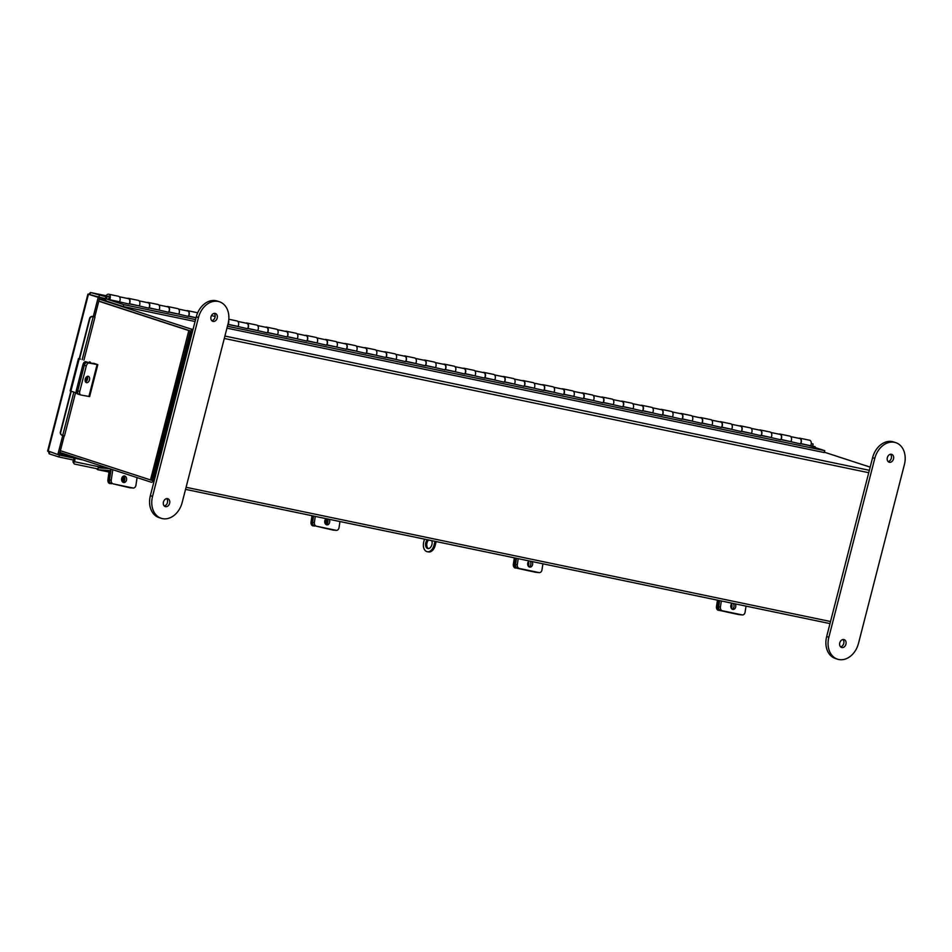 <?xml version="1.0" encoding="UTF-8"?>
<svg xmlns="http://www.w3.org/2000/svg" width="952" height="952" viewBox="0 0 952 952"><rect width="100%" height="100%" fill="white"/><g stroke="black" fill="none" stroke-linecap="round" stroke-linejoin="round"><path stroke-width="1.43" d="M151.427 482.259L151.32 482.248A2.321 1.499 -78.2 0 1 151.225 482.212L59.952 452.462M60.392 450.712L151.927 480.379L190.305 330.891L98.818 301.058L190.091 330.82M99.305 299.154L190.578 328.904A2.321 1.499 -78.2 0 1 191.435 331.617L153.224 480.439L154.212 480.653M870.164 467.135L824.372 452.2M151.725 480.308L190.221 331.225M151.32 482.248A2.321 1.499 -78.2 0 0 153.224 480.439M108.635 294.216L118.512 296.274A3.606 2.332 101.8 0 1 119.5 301.784L109.623 299.725A3.606 2.332 -78.2 0 0 108.635 294.216A3.606 2.332 -78.2 0 0 105.648 297.155A3.606 2.332 -78.2 0 0 107.005 301.237L123.284 306.544L195.077 321.502M226.945 328.142L824.277 452.569L824.765 450.677L808.486 445.369A1.654 1.071 101.8 0 1 808.272 445.262M128.996 304.033L117.37 301.403A1.654 1.071 101.8 0 1 117.156 301.296M109.623 299.725L108.695 298.654A1.654 1.071 -78.2 0 0 108.242 296.131A1.654 1.071 -78.2 0 0 107.493 299.344L123.772 304.652L195.565 319.61M227.433 326.25L824.765 450.677M788.197 441.073L800.37 443.882M768.454 436.968L780.628 439.776M748.7 432.851L760.874 435.659M728.958 428.733L741.132 431.542M709.216 424.628L721.39 427.436M689.462 420.51L701.636 423.319A3.308 2.13 101.8 0 0 702.326 421.807A3.308 2.13 101.8 0 0 700.958 417.916L692.009 416.048M669.72 416.405L681.894 419.201M649.978 412.287L662.152 415.096M630.224 408.17L642.398 410.978M610.482 404.065L622.656 406.861M590.74 399.947L602.913 402.755M570.986 395.83L583.159 398.638M551.244 391.724L563.417 394.521A3.308 2.13 101.8 0 0 564.096 393.021A3.308 2.13 101.8 0 0 562.739 389.118L553.778 387.262M531.502 387.607L543.675 390.415A3.308 2.13 101.8 0 0 544.354 388.904A3.308 2.13 101.8 0 0 542.997 385.013L534.036 383.144M511.748 383.489L523.921 386.298M492.005 379.384L504.179 382.192M472.263 375.267L484.437 378.075M452.509 371.149L464.683 373.957M432.767 367.044L444.941 369.852M413.025 362.926L425.199 365.735M393.271 358.809L405.445 361.617A3.308 2.13 101.8 0 0 406.135 360.118A3.308 2.13 101.8 0 0 404.767 356.215L395.806 354.346M373.529 354.703L385.703 357.512A3.308 2.13 101.8 0 0 386.381 356A3.308 2.13 101.8 0 0 385.024 352.109L376.064 350.241M353.787 350.586L365.949 353.394M334.033 346.48L346.207 349.277M314.291 342.363L326.465 345.171M294.537 338.246L306.711 341.054M274.795 334.14L286.969 336.937M255.053 330.023L267.226 332.831M235.299 325.905L247.472 328.714A3.308 2.13 101.8 0 0 248.163 327.202A3.308 2.13 101.8 0 0 246.794 323.311L237.845 321.443M176.06 313.565L188.234 316.373M156.318 309.459L168.492 312.268M136.576 305.342L148.75 308.15M127.401 298.44A3.606 2.332 101.8 0 1 128.389 298.333L138.254 300.392A3.606 2.332 101.8 0 1 139.242 305.901L129.222 303.676M128.389 298.333A3.606 2.332 101.8 0 1 129.377 303.843M129.127 303.855L137.112 305.521A1.654 1.071 101.8 0 1 136.909 305.413M147.155 302.558A3.606 2.332 101.8 0 1 148.131 302.45L158.008 304.509A3.606 2.332 101.8 0 1 158.996 310.019L148.976 307.793M148.131 302.45A3.606 2.332 101.8 0 1 149.119 307.96M148.869 307.972L156.854 309.626A1.654 1.071 101.8 0 1 156.652 309.531M166.897 306.663A3.606 2.332 101.8 0 1 167.873 306.556L177.75 308.615A3.606 2.332 101.8 0 1 178.738 314.124L168.718 311.899M167.873 306.556A3.606 2.332 101.8 0 1 168.861 312.066M168.611 312.077L176.608 313.743A1.654 1.071 101.8 0 1 176.394 313.636M195.815 317.682L188.46 316.016M186.64 310.78A3.606 2.332 101.8 0 1 187.627 310.673A3.606 2.332 101.8 0 1 188.615 316.183M187.627 310.673L197.492 312.732A3.606 2.332 101.8 0 1 197.683 312.78M228.825 319.253L236.988 320.955A3.606 2.332 101.8 0 1 237.976 326.465L227.956 324.239M228.659 320.776A3.606 2.332 101.8 0 1 228.099 324.406M227.897 324.43L235.846 326.084A1.654 1.071 101.8 0 1 235.632 325.977M245.878 323.121A3.606 2.332 101.8 0 1 246.865 323.014L256.731 325.072A3.606 2.332 101.8 0 1 257.718 330.582L247.71 328.357M246.865 323.014A3.606 2.332 101.8 0 1 247.853 328.523M247.603 328.535L255.588 330.201A1.654 1.071 101.8 0 1 255.386 330.094M265.632 327.238A3.606 2.332 101.8 0 1 266.608 327.131L276.485 329.178A3.606 2.332 101.8 0 1 277.472 334.688L267.452 332.474M266.608 327.131A3.606 2.332 101.8 0 1 267.595 332.641M267.345 332.653L275.33 334.307A1.654 1.071 101.8 0 1 275.128 334.2M285.374 331.344A3.606 2.332 101.8 0 1 286.35 331.237L296.227 333.295A3.606 2.332 101.8 0 1 297.214 338.805L287.195 336.58M286.35 331.237A3.606 2.332 101.8 0 1 287.337 336.746M287.087 336.758L295.084 338.424A1.654 1.071 101.8 0 1 294.87 338.317M305.116 335.461A3.606 2.332 101.8 0 1 306.104 335.354L315.969 337.413A3.606 2.332 101.8 0 1 316.957 342.922L306.949 340.697M306.104 335.354A3.606 2.332 101.8 0 1 307.091 340.864M306.841 340.875L314.826 342.541A1.654 1.071 101.8 0 1 314.624 342.434M324.87 339.578A3.606 2.332 101.8 0 1 325.846 339.471L335.723 341.518A3.606 2.332 101.8 0 1 336.71 347.028L326.691 344.803M325.846 339.471A3.606 2.332 101.8 0 1 326.833 344.981M326.584 344.981L334.568 346.647A1.654 1.071 101.8 0 1 334.366 346.54M344.612 343.684A3.606 2.332 101.8 0 1 345.588 343.577L355.465 345.635A3.606 2.332 101.8 0 1 356.453 351.145L346.433 348.92M345.588 343.577A3.606 2.332 101.8 0 1 346.576 349.087M346.326 349.098L354.322 350.764A1.654 1.071 101.8 0 1 354.108 350.657M364.354 347.801A3.606 2.332 101.8 0 1 365.342 347.694L375.207 349.753A3.606 2.332 101.8 0 1 376.195 355.263L366.187 353.037M365.342 347.694A3.606 2.332 101.8 0 1 366.33 353.204M366.08 353.216L374.065 354.882A1.654 1.071 101.8 0 1 373.862 354.775M384.108 351.907A3.606 2.332 101.8 0 1 385.084 351.812L394.961 353.858A3.606 2.332 101.8 0 1 395.949 359.368L385.929 357.143M385.084 351.812A3.606 2.332 101.8 0 1 386.072 357.309M385.822 357.321L393.807 358.987A1.654 1.071 101.8 0 1 393.604 358.88M403.85 356.024A3.606 2.332 101.8 0 1 404.826 355.917L414.703 357.976A3.606 2.332 101.8 0 1 415.691 363.485L405.671 361.26M404.826 355.917A3.606 2.332 101.8 0 1 405.814 361.427M405.564 361.439L413.561 363.105A1.654 1.071 101.8 0 1 413.346 362.998M423.592 360.142A3.606 2.332 101.8 0 1 424.58 360.034L434.445 362.093A3.606 2.332 101.8 0 1 435.433 367.603L425.425 365.378M424.58 360.034A3.606 2.332 101.8 0 1 425.568 365.544M425.318 365.556L433.303 367.222A1.654 1.071 101.8 0 1 433.1 367.115M443.346 364.247A3.606 2.332 101.8 0 1 444.322 364.14L454.199 366.199A3.606 2.332 101.8 0 1 455.187 371.708L445.167 369.483M444.322 364.14A3.606 2.332 101.8 0 1 445.31 369.65M445.06 369.662L453.045 371.328A1.654 1.071 101.8 0 1 452.843 371.22M463.088 368.365A3.606 2.332 101.8 0 1 464.064 368.257L473.941 370.316A3.606 2.332 101.8 0 1 474.929 375.826L464.909 373.6M464.064 368.257A3.606 2.332 101.8 0 1 465.064 373.767M464.802 373.779L472.799 375.445A1.654 1.071 101.8 0 1 472.585 375.338M482.842 372.482A3.606 2.332 101.8 0 1 483.818 372.375L493.683 374.433A3.606 2.332 101.8 0 1 494.683 379.931L484.663 377.718M483.818 372.375A3.606 2.332 101.8 0 1 484.806 377.885M484.556 377.896L492.541 379.55A1.654 1.071 101.8 0 1 492.339 379.455M502.585 376.587A3.606 2.332 101.8 0 1 503.56 376.48L513.437 378.539A3.606 2.332 101.8 0 1 514.425 384.049L504.405 381.823M503.56 376.48A3.606 2.332 101.8 0 1 504.548 381.99M504.298 382.002L512.283 383.668A1.654 1.071 101.8 0 1 512.081 383.561M522.327 380.705A3.606 2.332 101.8 0 1 523.303 380.598L533.179 382.656A3.606 2.332 101.8 0 1 534.167 388.166L524.147 385.941M523.303 380.598A3.606 2.332 101.8 0 1 524.302 386.107M524.04 386.119L532.037 387.785A1.654 1.071 101.8 0 1 531.835 387.678M542.081 384.822A3.606 2.332 101.8 0 1 543.057 384.715L552.922 386.774A3.606 2.332 101.8 0 1 553.921 392.272L543.901 390.058M543.057 384.715A3.606 2.332 101.8 0 1 544.044 390.225M543.794 390.237L551.779 391.891A1.654 1.071 101.8 0 1 551.577 391.784M561.823 388.928A3.606 2.332 101.8 0 1 562.799 388.821L572.676 390.879A3.606 2.332 101.8 0 1 573.663 396.389L563.643 394.164M562.799 388.821A3.606 2.332 101.8 0 1 563.786 394.33M563.536 394.342L571.521 396.008A1.654 1.071 101.8 0 1 571.319 395.901M581.565 393.045A3.606 2.332 101.8 0 1 582.541 392.938L592.418 394.997A3.606 2.332 101.8 0 1 593.405 400.506L583.386 398.281M582.541 392.938A3.606 2.332 101.8 0 1 583.54 398.448M583.278 398.46L591.275 400.126A1.654 1.071 101.8 0 1 591.073 400.018M601.319 397.162A3.606 2.332 101.8 0 1 602.295 397.055L612.16 399.102A3.606 2.332 101.8 0 1 613.159 404.612L603.14 402.398M602.295 397.055A3.606 2.332 101.8 0 1 603.282 402.565M603.033 402.565L611.017 404.231A1.654 1.071 101.8 0 1 610.815 404.124M621.061 401.268A3.606 2.332 101.8 0 1 622.037 401.161L631.914 403.22A3.606 2.332 101.8 0 1 632.902 408.729L622.882 406.504M622.037 401.161A3.606 2.332 101.8 0 1 623.024 406.671M622.775 406.683L630.771 408.348A1.654 1.071 101.8 0 1 630.557 408.241M640.803 405.385A3.606 2.332 101.8 0 1 641.779 405.278L651.656 407.337A3.606 2.332 101.8 0 1 652.644 412.847L642.624 410.621M641.779 405.278A3.606 2.332 101.8 0 1 642.778 410.788M642.529 410.8L650.513 412.466A1.654 1.071 101.8 0 1 650.311 412.359M660.557 409.503A3.606 2.332 101.8 0 1 661.533 409.396L671.398 411.442A3.606 2.332 101.8 0 1 672.398 416.952L662.378 414.727M661.533 409.396A3.606 2.332 101.8 0 1 662.521 414.893M662.271 414.905L670.256 416.571A1.654 1.071 101.8 0 1 670.053 416.464M680.299 413.608A3.606 2.332 101.8 0 1 681.275 413.501L691.152 415.56A3.606 2.332 101.8 0 1 692.14 421.07L682.12 418.844M681.275 413.501A3.606 2.332 101.8 0 1 682.263 419.011M682.013 419.023L690.01 420.689A1.654 1.071 101.8 0 1 689.795 420.582M700.041 417.726A3.606 2.332 101.8 0 1 701.017 417.619L710.894 419.677A3.606 2.332 101.8 0 1 711.882 425.187L701.862 422.962M701.017 417.619A3.606 2.332 101.8 0 1 702.017 423.128M701.767 423.14L709.752 424.806A1.654 1.071 101.8 0 1 709.549 424.699M719.795 421.831A3.606 2.332 101.8 0 1 720.771 421.724L730.648 423.783A3.606 2.332 101.8 0 1 731.636 429.292L721.616 427.067M720.771 421.724A3.606 2.332 101.8 0 1 721.759 427.234M721.509 427.246L729.494 428.912A1.654 1.071 101.8 0 1 729.292 428.805M739.537 425.949A3.606 2.332 101.8 0 1 740.513 425.841L750.39 427.9A3.606 2.332 101.8 0 1 751.378 433.41L741.358 431.185M740.513 425.841A3.606 2.332 101.8 0 1 741.501 431.351M741.251 431.363L749.248 433.029A1.654 1.071 101.8 0 1 749.034 432.922M759.279 430.066A3.606 2.332 101.8 0 1 760.267 429.959L770.132 432.018A3.606 2.332 101.8 0 1 771.12 437.527L761.1 435.302M760.267 429.959A3.606 2.332 101.8 0 1 761.255 435.469M761.005 435.48L768.99 437.135A1.654 1.071 101.8 0 1 768.788 437.039M779.033 434.171A3.606 2.332 101.8 0 1 780.009 434.064L789.886 436.123A3.606 2.332 101.8 0 1 790.874 441.633L780.854 439.407M780.009 434.064A3.606 2.332 101.8 0 1 780.997 439.574M780.747 439.586L788.732 441.252A1.654 1.071 101.8 0 1 788.53 441.145M123.284 306.544L123.772 304.652M798.776 438.289A3.606 2.332 101.8 0 1 799.751 438.182L809.628 440.24A3.606 2.332 101.8 0 1 810.616 445.75L800.596 443.525M799.751 438.182A3.606 2.332 101.8 0 1 800.739 443.692M119.369 296.762L128.318 298.63A3.308 2.13 101.8 0 1 129.686 302.534A3.308 2.13 101.8 0 1 128.972 304.081M139.111 300.88L148.072 302.748A3.308 2.13 101.8 0 1 149.428 306.639A3.308 2.13 101.8 0 1 148.714 308.198M158.853 304.997L167.814 306.853A3.308 2.13 101.8 0 1 169.17 310.757A3.308 2.13 101.8 0 1 168.456 312.315M178.607 309.102L187.556 310.971A3.308 2.13 101.8 0 1 188.924 314.874A3.308 2.13 101.8 0 1 188.21 316.421M228.563 321.478A3.308 2.13 101.8 0 1 228.409 323.097A3.308 2.13 101.8 0 1 227.945 324.263M257.587 325.56L266.548 327.428A3.308 2.13 101.8 0 1 267.905 331.32A3.308 2.13 101.8 0 1 267.191 332.879M277.329 329.678L286.29 331.534A3.308 2.13 101.8 0 1 287.647 335.437A3.308 2.13 101.8 0 1 286.933 336.984M297.084 333.783L306.032 335.651A3.308 2.13 101.8 0 1 307.401 339.543A3.308 2.13 101.8 0 1 306.687 341.102M316.826 337.9L325.786 339.769A3.308 2.13 101.8 0 1 327.143 343.66A3.308 2.13 101.8 0 1 326.429 345.219M336.568 342.006L345.528 343.874A3.308 2.13 101.8 0 1 346.897 347.777A3.308 2.13 101.8 0 1 346.171 349.325M356.322 346.123L365.27 347.992A3.308 2.13 101.8 0 1 366.639 351.883A3.308 2.13 101.8 0 1 365.925 353.442M415.56 358.464L424.509 360.332A3.308 2.13 101.8 0 1 425.877 364.223A3.308 2.13 101.8 0 1 425.163 365.782M435.302 362.581L444.263 364.438A3.308 2.13 101.8 0 1 445.619 368.341A3.308 2.13 101.8 0 1 444.905 369.9M455.044 366.687L464.005 368.555A3.308 2.13 101.8 0 1 465.373 372.458A3.308 2.13 101.8 0 1 464.647 374.005M474.798 370.804L483.747 372.672A3.308 2.13 101.8 0 1 485.115 376.564A3.308 2.13 101.8 0 1 484.401 378.123M494.54 374.921L503.501 376.778A3.308 2.13 101.8 0 1 504.857 380.681A3.308 2.13 101.8 0 1 504.143 382.24M514.282 379.027L523.243 380.895A3.308 2.13 101.8 0 1 524.611 384.786A3.308 2.13 101.8 0 1 523.886 386.345M573.532 391.367L582.481 393.235A3.308 2.13 101.8 0 1 583.85 397.127A3.308 2.13 101.8 0 1 583.124 398.686M593.274 395.485L602.235 397.353A3.308 2.13 101.8 0 1 603.592 401.244A3.308 2.13 101.8 0 1 602.878 402.803M613.017 399.59L621.977 401.458A3.308 2.13 101.8 0 1 623.334 405.362A3.308 2.13 101.8 0 1 622.62 406.909M632.771 403.707L641.719 405.576A3.308 2.13 101.8 0 1 643.088 409.467A3.308 2.13 101.8 0 1 642.362 411.026M652.513 407.825L661.473 409.693A3.308 2.13 101.8 0 1 662.83 413.584A3.308 2.13 101.8 0 1 662.116 415.143M672.255 411.93L681.216 413.799A3.308 2.13 101.8 0 1 682.572 417.702A3.308 2.13 101.8 0 1 681.858 419.249M711.751 420.165L720.712 422.022A3.308 2.13 101.8 0 1 722.068 425.925A3.308 2.13 101.8 0 1 721.354 427.484M731.493 424.271L740.454 426.139A3.308 2.13 101.8 0 1 741.81 430.042A3.308 2.13 101.8 0 1 741.096 431.589M751.247 428.388L760.196 430.256A3.308 2.13 101.8 0 1 761.564 434.148A3.308 2.13 101.8 0 1 760.838 435.707M770.989 432.505L779.95 434.362A3.308 2.13 101.8 0 1 781.306 438.265A3.308 2.13 101.8 0 1 780.592 439.824M800.334 443.93A3.308 2.13 -78.2 0 0 801.048 442.371A3.308 2.13 -78.2 0 0 799.692 438.479L790.731 436.611M107.493 299.344L117.37 301.403A1.654 1.071 -78.2 0 0 117.739 301.427M83.907 360.189L94.986 317.052L93.07 316.683A2.642 2.594 121 0 0 89.881 318.611L89.571 318.42A2.642 2.594 -59 0 1 92.749 316.492L94.748 316.933L99.662 297.762L88.441 294.275L99.662 297.762M62.749 435.516L57.846 454.568L48.433 451.129L49.171 453.818L58.929 456.996L73.744 460.078L73.97 458.09L82.967 459.959M93.272 316.623L98.187 297.452M57.846 454.568L59.322 454.877L64.212 435.826M74.232 458.174L59.417 455.092L49.659 451.534M58.929 456.996L59.417 455.092M812.603 445.964L815.221 446.821L815.043 447.511M811.128 445.655L813.615 447.035M815.221 446.821L813.746 446.512M49.171 453.818L49.659 451.902M88.703 294.323L90.488 292.502L106.184 295.763L90.583 292.526L89.916 294.715L105.517 298.678M811.282 443.453L813.139 444.06L812.651 445.964L810.711 445.572M90.583 292.526L105.767 296.715M811.259 443.668L813.139 444.06M99.329 295.37L98.841 297.286M74.22 458.209A2.213 1.428 -78.2 0 1 74.327 461.684L74.268 461.779A2.642 1.666 148.1 0 0 73.994 463.588L73.185 462.291A2.642 1.666 -31.9 0 1 73.459 460.482L73.542 460.042M73.994 463.588A2.642 1.666 148.1 0 0 74.851 464.136L97.996 468.955M75.577 392.64L64.486 435.837L62.57 435.469A2.642 2.594 121 0 1 61.856 435.183L61.547 434.993A2.642 2.594 -59 0 1 60.381 432.101L60.702 432.291A2.642 2.594 121 0 0 61.856 435.183M89.881 318.611L79.528 358.952M71.221 391.308L60.702 432.291M89.571 318.42L60.381 432.101M87.227 376.421A3.308 2.154 -72.9 0 1 87.501 379.277A3.308 2.154 -72.9 0 1 85.525 381.942M85.252 379.075A3.308 2.154 107.1 0 0 86.406 382.644A3.308 2.154 107.1 0 0 89.488 379.884A3.308 2.154 107.1 0 0 88.334 376.326A3.308 2.154 107.1 0 0 85.252 379.075M86.311 365.877L79.754 391.427A3.308 2.154 107.1 0 0 80.896 394.997A3.308 2.154 107.1 0 0 81.051 395.032L89.619 396.603L97.818 364.664L89.25 363.093A3.308 2.154 107.1 0 0 86.311 365.877L84.311 365.27A3.308 2.154 -72.9 0 1 87.251 362.474L93.712 363.509M97.818 364.664L93.772 363.283M90.369 362.165L89.321 361.855M79.052 394.414A3.308 2.154 -72.9 0 1 78.909 394.378A3.308 2.154 -72.9 0 1 77.755 390.82A3.308 2.154 107.1 0 0 78.909 394.378A3.308 2.154 107.1 0 0 79.052 394.414L80.753 394.937M84.311 365.27L77.755 390.82L79.754 391.427M123.439 476.119A3.308 2.511 -85.8 0 1 124.831 479.32A3.308 2.511 -85.8 0 1 122.986 482.283M123.617 482.521A3.308 2.511 94.2 0 0 123.867 482.557A3.308 2.511 94.2 0 0 126.592 479.618A3.308 2.511 94.2 0 0 124.593 476.012A3.308 2.511 94.2 0 0 124.343 475.976A3.308 2.511 94.2 0 0 121.618 478.915A3.308 2.511 94.2 0 0 123.617 482.521M112.824 469.693L111.241 480.117A3.308 2.511 94.2 0 0 113.228 483.89L132.971 487.995A3.308 2.511 94.2 0 0 133.22 488.031A3.308 2.511 94.2 0 0 135.934 485.258L137.088 477.606M111.098 469.134L109.468 479.986L111.241 480.117M131.697 487.9A3.308 2.511 -85.8 0 1 131.447 487.9A3.308 2.511 -85.8 0 1 131.186 487.864A3.308 2.511 94.2 0 0 131.447 487.9L130.174 487.817A3.308 2.511 -85.8 0 1 129.924 487.781L132.971 487.995M113.228 483.89L129.924 487.781M111.444 483.759A3.308 2.511 -85.8 0 1 109.468 479.986M79.23 358.702L80.42 359.118M78.457 358.606L70.15 390.927L76.434 392.914M85.097 380.264A3.499 2.285 107.1 0 0 87.632 377.765M87.358 362.093A3.308 2.154 107.1 0 0 84.419 364.89L77.755 390.82L76.338 390.38A3.308 2.154 -72.9 0 0 77.493 393.95A3.308 2.154 -72.9 0 0 77.636 393.985L78.766 394.33M86.299 377.099A3.499 2.285 -72.9 0 1 85.299 378.908M84.419 364.89L82.991 364.449L76.338 390.38M82.991 364.449A3.308 2.154 -72.9 0 1 85.93 361.665M109.504 468.61A2.19 1.416 -78.2 0 0 109.444 468.61L98.175 467.789M109.885 483.604A3.308 2.511 -85.8 0 1 107.909 479.832L109.171 470.538L97.877 469.717L109.075 472.049L97.758 469.705A2.19 1.416 -78.2 0 0 97.877 469.717M107.909 479.832L109.171 479.915L110.539 470.871A2.19 1.416 -78.2 0 0 109.813 468.717M122.487 481.879A3.499 2.666 94.2 0 0 122.582 476.726M109.171 479.915A3.308 2.511 94.2 0 0 111.146 483.687M121.915 477.737A3.499 2.666 -85.8 0 1 121.82 480.784M96.866 468.729A2.19 1.416 -78.2 0 0 97.758 469.705M327.083 518.852A3.308 2.511 -85.8 0 1 327.904 522.041A3.308 2.511 -85.8 0 1 326.108 524.588M326.143 518.662A3.308 2.511 94.2 0 0 324.727 522.112A3.308 2.511 94.2 0 0 326.738 524.838A3.308 2.511 94.2 0 0 326.988 524.873A3.308 2.511 94.2 0 0 329.475 522.945A3.308 2.511 94.2 0 0 329.094 519.28M315.279 516.4L314.374 522.422A3.308 2.511 94.2 0 0 316.35 526.194L336.092 530.312A3.308 2.511 94.2 0 0 336.342 530.347A3.308 2.511 94.2 0 0 339.055 527.563L339.959 521.541M313.541 516.032L312.589 522.291L314.374 522.422M334.818 530.216A3.308 2.511 -85.8 0 1 334.568 530.216A3.308 2.511 -85.8 0 1 334.319 530.181A3.308 2.511 94.2 0 0 334.568 530.216L333.295 530.121A3.308 2.511 -85.8 0 1 333.045 530.085L336.092 530.312M316.35 526.194L333.045 530.085M314.565 526.063A3.308 2.511 -85.8 0 1 312.589 522.291M311.994 515.71L311.03 522.136L312.292 522.231A3.308 2.511 94.2 0 0 314.267 526.004M313.244 515.972L312.292 522.231M325.62 524.195A3.499 2.666 94.2 0 0 325.703 519.03M325.048 520.054A3.499 2.666 -85.8 0 1 324.941 523.088M313.006 525.909A3.308 2.511 -85.8 0 1 311.03 522.136M733.135 603.437A3.308 2.511 -85.8 0 1 733.968 606.614A3.308 2.511 -85.8 0 1 732.171 609.173M732.207 603.247A3.308 2.511 94.2 0 0 730.791 606.698A3.308 2.511 94.2 0 0 732.79 609.423A3.308 2.511 94.2 0 0 733.04 609.458A3.308 2.511 94.2 0 0 735.527 607.531A3.308 2.511 94.2 0 0 735.158 603.854M721.342 600.986L720.426 607.007A3.308 2.511 94.2 0 0 722.401 610.779L742.155 614.897A3.308 2.511 94.2 0 0 742.405 614.933A3.308 2.511 94.2 0 0 745.107 612.148L746.023 606.126M719.593 600.617L718.653 606.876L720.426 607.007M740.882 614.802A3.308 2.511 -85.8 0 1 740.62 614.802A3.308 2.511 -85.8 0 1 740.37 614.766L742.155 614.897M722.401 610.779L740.37 614.766M720.628 610.648A3.308 2.511 -85.8 0 1 718.653 606.876M717.451 600.165L716.475 606.591L717.748 606.686A3.308 2.511 94.2 0 0 719.724 610.458L739.763 614.635A3.308 2.511 94.2 0 0 740.013 614.671M718.689 600.426L717.748 606.686M731.314 608.316A3.499 2.666 94.2 0 0 731.481 603.961M739.002 614.576A3.308 2.511 -85.8 0 1 738.752 614.576A3.308 2.511 -85.8 0 1 738.502 614.54L739.763 614.635M719.724 610.458L738.502 614.54M718.462 610.363A3.308 2.511 -85.8 0 1 716.475 606.591M150.452 480.07L188.829 330.582L98.782 301.213M190.305 330.891L188.829 330.582M514.33 557.86L513.354 564.286L514.627 564.381A3.308 2.511 94.2 0 0 516.603 568.154L536.642 572.33A3.308 2.511 94.2 0 0 536.892 572.354M515.567 558.122L514.627 564.381M528.193 566A3.499 2.666 94.2 0 0 528.36 561.656M535.881 572.271A3.308 2.511 -85.8 0 1 535.631 572.271A3.308 2.511 -85.8 0 1 535.381 572.235L536.642 572.33M516.603 568.154L535.381 572.235M515.329 568.058A3.308 2.511 -85.8 0 1 513.354 564.286M530.014 561.133A3.308 2.511 -85.8 0 1 530.835 564.31A3.308 2.511 -85.8 0 1 529.05 566.868M529.074 560.93A3.308 2.511 94.2 0 0 527.67 564.393A3.308 2.511 94.2 0 0 529.669 567.106A3.308 2.511 94.2 0 0 529.919 567.142A3.308 2.511 94.2 0 0 532.406 565.214A3.308 2.511 94.2 0 0 532.037 561.549M518.209 558.669L517.305 564.691A3.308 2.511 94.2 0 0 519.28 568.463L539.022 572.58A3.308 2.511 94.2 0 0 539.284 572.616A3.308 2.511 94.2 0 0 541.986 569.832L542.902 563.81M516.472 558.3L515.532 564.56L517.305 564.691M537.761 572.485A3.308 2.511 -85.8 0 1 537.499 572.485A3.308 2.511 -85.8 0 1 537.249 572.449L539.022 572.58M519.28 568.463L537.249 572.449M517.507 568.332A3.308 2.511 -85.8 0 1 515.532 564.56M427.4 539.748A4.95 3.201 -78.2 0 0 425.556 544.734A4.95 3.201 -78.2 0 0 427.615 548.483A4.95 3.201 -78.2 0 0 427.829 548.542A4.95 3.201 -78.2 0 0 431.363 546.115A4.95 3.201 -78.2 0 0 431.744 540.653M428.578 539.998A4.95 3.201 -78.2 0 0 426.734 544.699A4.95 3.201 -78.2 0 0 428.436 548.578M435.005 541.331L434.005 545.234L435.183 545.472A8.318 5.379 101.8 0 1 428.364 551.946L427.174 551.708A8.318 5.379 -78.2 0 0 434.005 545.234M436.183 541.581L435.183 545.472M427.174 551.708A8.318 5.379 -78.2 0 1 426.805 551.601A8.318 5.379 -78.2 0 1 423.747 541.878L424.449 539.141M840.557 646.836A4.129 3.153 108.1 0 0 843.65 643.802A4.129 3.153 108.1 0 0 842.948 639.518M841.818 647.538A4.129 3.153 108.1 0 0 845.888 644.349A4.129 3.153 108.1 0 0 844.126 639.601A4.129 3.153 108.1 0 0 843.877 639.53A4.129 3.153 108.1 0 0 839.807 642.719A4.129 3.153 108.1 0 0 841.568 647.467A4.129 3.153 108.1 0 0 841.818 647.538M890.513 454.271A4.129 3.153 -71.9 0 1 891.215 458.555A4.129 3.153 -71.9 0 1 888.121 461.589M891.441 454.282A4.129 3.153 -71.9 0 1 891.691 454.354A4.129 3.153 -71.9 0 1 893.452 459.102A4.129 3.153 -71.9 0 1 889.382 462.291A4.129 3.153 -71.9 0 1 889.132 462.22A4.129 3.153 -71.9 0 1 887.371 457.472A4.129 3.153 -71.9 0 1 891.441 454.282M858.478 643.421A19.813 15.089 -71.9 0 1 838.748 659.498A19.813 15.089 -71.9 0 1 837.522 659.177A19.813 15.089 -71.9 0 1 828.859 637.257L874.781 458.4A19.813 15.089 -71.9 0 1 895.737 442.644A19.813 15.089 -71.9 0 1 904.4 464.564L858.478 643.421M837.522 659.177L835.332 658.463A19.813 15.089 -71.9 0 1 826.669 636.543L872.591 457.686A19.813 15.089 -71.9 0 1 893.547 441.93L895.737 442.644M165.517 506.654A4.129 3.153 -71.9 0 1 165.255 506.583A4.129 3.153 -71.9 0 1 163.494 501.847A4.129 3.153 -71.9 0 1 167.564 498.658A4.129 3.153 -71.9 0 1 167.826 498.729A4.129 3.153 -71.9 0 1 169.587 503.465A4.129 3.153 -71.9 0 1 165.517 506.654M215.128 313.41A4.129 3.153 108.1 0 0 211.058 316.599A4.129 3.153 108.1 0 0 212.82 321.336A4.129 3.153 108.1 0 0 213.081 321.407A4.129 3.153 108.1 0 0 217.151 318.218A4.129 3.153 108.1 0 0 215.39 313.482A4.129 3.153 108.1 0 0 215.128 313.41M219.424 301.772L217.234 301.058A19.813 15.089 108.1 0 0 196.279 316.802L150.356 495.671A19.813 15.089 108.1 0 0 159.032 517.591L161.221 518.304A19.813 15.089 108.1 0 0 162.435 518.626A19.813 15.089 108.1 0 0 182.165 502.549L228.087 323.692A19.813 15.089 108.1 0 0 219.424 301.772A19.813 15.089 108.1 0 0 198.468 317.516L152.546 496.385A19.813 15.089 108.1 0 0 161.221 518.304M211.82 320.717A4.129 3.153 108.1 0 0 214.902 317.67A4.129 3.153 108.1 0 0 214.2 313.398M166.636 498.646A4.129 3.153 -71.9 0 1 167.35 502.918A4.129 3.153 -71.9 0 1 164.256 505.964M185.557 489.364L829.989 623.608L185.557 489.376M105.85 300.094L99.413 298.75L105.839 300.082M869.354 470.3L224.922 336.056M193.042 329.428L190.578 328.904M186.092 487.293L830.525 621.525M868.736 472.704L224.303 338.46M192.423 331.82L191.435 331.617M800.489 443.703L808.486 445.369M188.365 316.195L196.029 317.789M48.1 451.391L88.441 294.275M59.559 453.973L73.471 456.865M91.059 294.953L92.856 295.334M70.281 455.829L59.655 453.616M74.327 461.684L106.576 468.396M73.459 460.482L74.268 461.779M93.189 316.718L82.169 359.654M73.839 392.117L62.689 435.504M97.092 364.58L88.893 396.52M87.251 362.474L89.25 363.093M87.548 377.206L86.501 376.885M828.859 637.257L826.669 636.543M874.781 458.4L872.591 457.686M150.356 495.671L152.546 496.385M196.279 316.802L198.468 317.516M215.152 316.409L211.439 315.636M87.905 294.132L47.6 451.105M80.896 394.997L77.493 393.95M133.22 488.031L131.447 487.9M336.342 530.347L334.568 530.216M742.405 614.933L740.62 614.802M739.894 614.659L738.752 614.576M536.761 572.354L535.631 572.271M539.284 572.616L537.499 572.485"/></g></svg>
